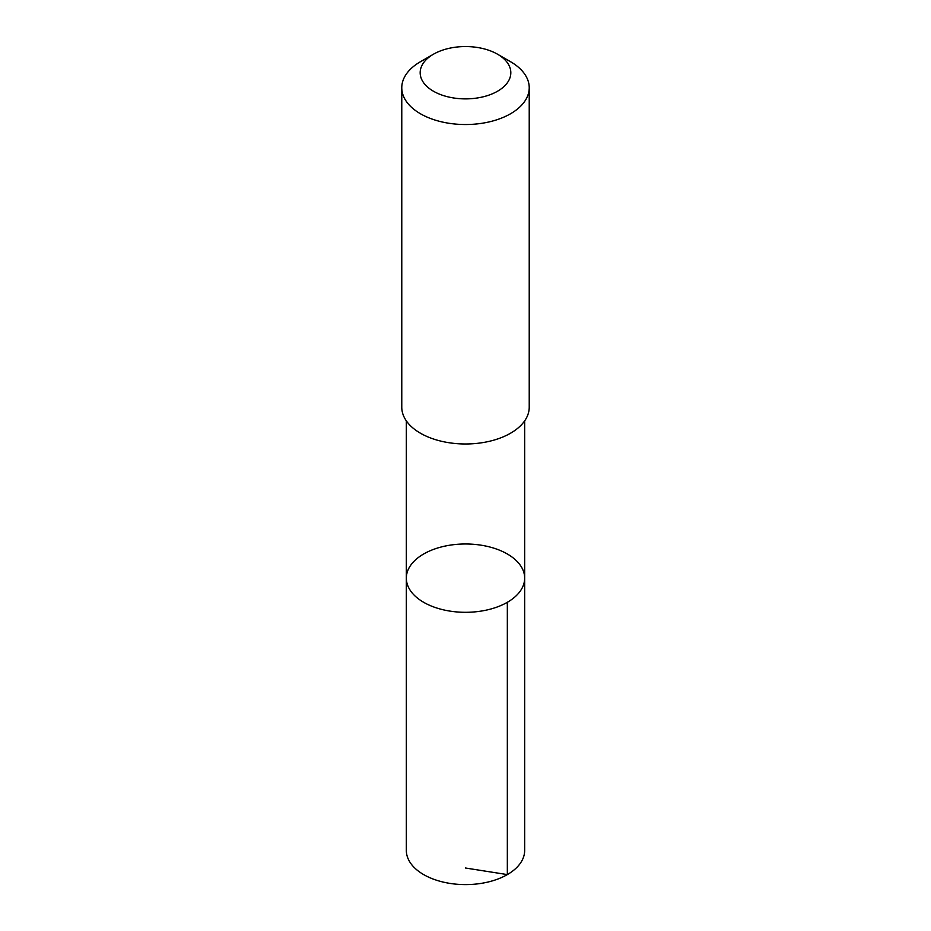 <?xml version="1.0" encoding="UTF-8"?>
<svg xmlns="http://www.w3.org/2000/svg" width="931" height="931" viewBox="0 0 931 931"><rect width="100%" height="100%" fill="white"/><g stroke="black" fill="none" stroke-linecap="round" stroke-linejoin="round"><path stroke-width="1.4" d="M471.063 544.135A59.165 34.156 180 0 1 524.665 578.151A59.165 34.156 180 0 1 465.5 612.307A59.165 34.156 180 0 1 406.335 578.151A59.165 34.156 180 0 1 471.063 544.135M406.335 850.434A59.165 34.156 0 0 0 459.937 884.45A59.165 34.156 0 0 0 524.665 850.434L524.665 578.151A59.165 34.156 180 0 1 465.5 612.307A59.165 34.156 180 0 1 406.335 578.151L406.335 850.434M433.45 54.219L420.44 61.725A63.727 36.786 0 0 0 401.773 87.735L401.773 407.196A63.727 36.786 0 0 0 459.518 443.819A63.727 36.786 0 0 0 529.227 407.196L529.227 87.735A63.727 36.786 0 0 0 510.56 61.725L497.55 54.219A45.328 26.173 0 0 0 433.45 54.219A45.328 26.173 0 0 0 422.849 81.591A45.328 26.173 0 0 0 461.241 98.767A45.328 26.173 0 0 0 506.511 83.86A45.328 26.173 0 0 0 497.55 54.219M401.773 87.735A63.727 36.786 0 0 0 459.518 124.37A63.727 36.786 0 0 0 529.227 87.735M465.5 868.018L507.337 874.593L507.337 602.299M406.335 420.859L406.335 578.151M524.665 420.859L524.665 578.151"/></g></svg>
